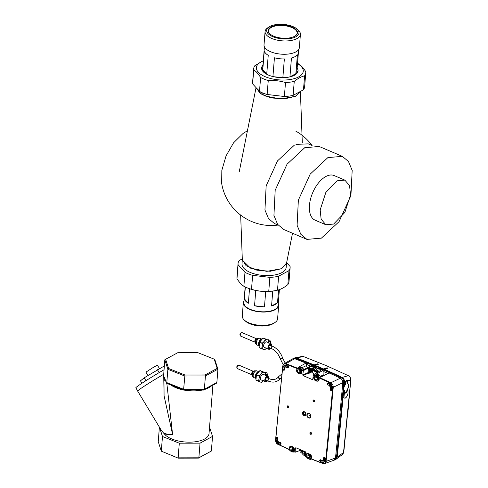 <?xml version="1.0" encoding="UTF-8"?>
<svg xmlns="http://www.w3.org/2000/svg" width="488" height="488" viewBox="0 0 488 488"><rect width="100%" height="100%" fill="white"/><g stroke="black" fill="none" stroke-linecap="round" stroke-linejoin="round"><path stroke-width="0.73" d="M264.466 306.885A17.159 7.662 -175.4 0 1 254.547 305.732L264.466 306.885L265.698 291.525M255.773 290.47L254.547 305.732M248.349 303.268L244.39 298.894A17.159 7.662 -175.4 0 0 248.349 303.268L249.52 288.701M245.342 287.029L244.39 298.894M277.519 302.749L271.56 305.964A17.159 7.662 -175.4 0 0 277.519 302.749L278.55 289.89M272.755 291.074L271.56 305.964M279.38 289.61L278.111 305.427A17.159 7.662 -175.4 0 1 268.162 311.49A17.159 7.662 -175.4 0 1 243.902 302.682L245.165 286.944M278.27 303.463A17.721 7.912 -175.4 0 1 278.666 305.47A17.721 7.912 -175.4 0 1 268.394 311.734A17.721 7.912 -175.4 0 1 243.341 302.639A17.721 7.912 -175.4 0 1 244.061 300.718M278.666 305.47L277.599 318.78A17.721 7.912 -175.4 0 1 274.927 322.525L273.561 323.422A16.226 7.247 -175.4 0 1 266.601 325.728A16.226 7.247 -175.4 0 1 245.525 321.177L244.317 320.073A17.721 7.912 -175.4 0 1 242.274 315.95L243.341 302.639M274.927 322.525A17.721 7.912 -175.4 0 1 267.326 325.045A17.721 7.912 -175.4 0 1 244.317 320.073M238.059 263.502A26.114 11.663 4.6 0 0 238.101 264.722L236.985 278.678A26.114 11.663 4.6 0 1 236.942 277.465L238.059 263.502A26.114 11.663 4.6 0 1 238.296 262.312A26.114 11.663 4.6 0 1 239.205 260.543L242.286 258.884M278.618 276.226L277.501 290.189C280.868 289.353 284.321 287.493 287.859 284.602A26.114 11.663 4.6 0 0 288.762 282.833A26.114 11.663 4.6 0 0 289 281.643L290.122 267.68A26.114 11.663 4.6 0 1 289.884 268.87A26.114 11.663 4.6 0 1 288.975 270.639L278.618 276.226A26.114 11.663 4.6 0 1 269.87 277.361L252.631 275.354A26.114 11.663 4.6 0 1 244.988 272.316L238.101 264.722M290.122 267.68A26.114 11.663 4.6 0 0 290.079 266.466L286.639 262.672M242.322 259.823L242.005 263.819A22.161 9.894 4.6 0 0 256.365 274.39A22.161 9.894 4.6 0 0 281.295 272.92A22.161 9.894 4.6 0 0 286.181 267.363L286.499 263.361M236.985 278.678C239.199 282.241 241.493 284.772 243.866 286.273A26.114 11.663 4.6 0 0 249.081 288.548L250.362 288.994A23.503 10.492 4.6 0 0 273.914 290.885L275.25 290.653A26.114 11.663 4.6 0 0 277.501 290.189M288.975 270.639L287.859 284.602M252.631 275.354L251.509 289.317C257.176 291.013 262.922 291.684 268.754 291.324A26.114 11.663 4.6 0 0 275.25 290.653M269.87 277.361L268.754 291.324M244.988 272.316L243.866 286.273M249.081 288.548A26.114 11.663 4.6 0 0 251.509 289.317M286.523 263.105L281.637 268.662L270.273 271.273L256.706 270.132L246.056 265.667L242.347 259.561M327.869 157.606L310.203 174.1L298.357 200.171L297.101 225.31L300.791 234.234L306.946 239.394L321.409 238.126L339.075 221.637L350.921 195.566L352.177 170.422L348.487 161.504L342.332 156.343L327.869 157.606M306.946 239.394L283.772 229.519L277.617 224.358L273.933 215.44L275.183 190.296L287.029 164.224L304.695 147.736L319.158 146.467L342.332 156.343M344.863 180.127L334.146 175.558A24.247 13.005 113.1 0 0 326.374 176.241A24.247 13.005 113.1 0 0 310.521 199.104A24.247 13.005 113.1 0 0 315.132 220.173L325.85 224.742L321.135 219.173L320.171 209.913L325.85 192.431L337.092 180.804L344.863 180.127L349.579 185.69L350.536 194.956L344.863 212.439L333.621 224.059L325.85 224.742M294.441 145.088L277.507 160.894L266.149 185.891L264.947 209.993L268.485 218.545L274.384 223.492L278.166 225.102M278.081 225.066A50.362 50.362 0 0 1 221.674 183.476L221.839 170.33L226.066 155.867L233.569 142.795L242.939 133.572A50.362 50.362 0 0 1 247.422 130.839M312.094 145.485L308.306 143.868L295.984 144.387M295.46 96.313L284.394 98.905L271.108 97.911L260.409 93.69L256.157 87.767L264.38 95.819L280.612 98.997L295.46 96.313L300.212 91.537L295.46 96.313M272.932 76.555L274.433 57.785A17.159 7.662 4.6 0 0 284.351 58.944L282.851 77.683M273.469 76.683L282.082 77.683M291.446 58.023A17.159 7.662 4.6 0 0 297.406 54.808L295.893 73.639L289.933 76.854L291.446 58.023M289.933 76.854A17.159 7.662 4.6 0 0 295.893 73.639M264.276 50.953A17.159 7.662 4.6 0 0 268.235 55.321L266.729 74.152L262.77 69.784L264.276 50.953M262.77 69.784A17.159 7.662 4.6 0 0 266.729 74.152M296.704 73.597A17.159 7.662 4.6 0 0 296.716 73.456L298.632 49.599M264.417 46.86L262.507 70.711A17.159 7.662 4.6 0 0 262.495 70.858M262.733 67.905A18.282 8.162 4.6 0 0 261.745 69.308M297.692 72.194A18.282 8.162 4.6 0 0 296.942 70.65M269.126 26.895L267.76 27.792A17.721 7.912 4.6 0 0 265.246 30.732A17.721 7.912 4.6 0 0 265.088 31.537L264.02 44.847A17.721 7.912 4.6 0 0 280.136 54.064A17.721 7.912 4.6 0 0 299.187 48.489A17.721 7.912 4.6 0 0 299.345 47.678L300.413 34.373A17.721 7.912 4.6 0 0 298.369 30.244L297.161 29.14A16.226 7.247 4.6 0 0 283.436 24.4A16.226 7.247 4.6 0 0 269.126 26.895A16.226 7.247 4.6 0 0 266.826 29.585A16.226 7.247 4.6 0 0 280.606 38.674A16.226 7.247 4.6 0 0 298.882 33.66A16.226 7.247 4.6 0 0 297.161 29.14M268.339 29.78A14.701 6.564 4.6 0 0 269.901 33.873A14.701 6.564 4.6 0 0 282.332 38.168A14.701 6.564 4.6 0 0 295.289 35.905A14.701 6.564 4.6 0 0 297.375 33.471A14.701 6.564 4.6 0 0 284.894 25.236A14.701 6.564 4.6 0 0 268.339 29.78M265.088 31.537A17.721 7.912 4.6 0 0 281.204 40.76A17.721 7.912 4.6 0 0 300.254 35.179A17.721 7.912 4.6 0 0 300.413 34.373M295.112 36.02A14.323 6.399 4.6 0 0 296.978 33.757A14.323 6.399 4.6 0 0 297.107 33.099A14.323 6.399 4.6 0 0 284.077 25.65A14.323 6.399 4.6 0 0 268.681 30.158A14.323 6.399 4.6 0 0 268.553 30.811A14.323 6.399 4.6 0 0 270.053 34.008M297.521 63.373A26.114 11.663 -175.4 0 1 298.821 64.044C301.194 65.544 303.493 68.076 305.701 71.638A26.114 11.663 -175.4 0 1 305.744 72.852L304.628 86.815A26.114 11.663 -175.4 0 1 303.481 89.774L293.123 95.361A26.114 11.663 -175.4 0 1 289.488 96.044A26.114 11.663 -175.4 0 1 284.376 96.496L267.137 94.489A26.114 11.663 -175.4 0 1 259.494 91.445L252.613 83.857A26.114 11.663 -175.4 0 1 252.564 82.637L253.687 68.68A26.114 11.663 -175.4 0 1 254.834 65.715L263.306 60.707M297.503 63.641A23.503 10.492 -175.4 0 1 289.628 79.605A23.503 10.492 -175.4 0 1 260.574 74.188A23.503 10.492 -175.4 0 1 263.294 60.902M297.155 67.991A18.282 8.162 -175.4 0 1 298.046 70.882A18.282 8.162 -175.4 0 1 287.719 77.305A18.282 8.162 -175.4 0 1 268.943 75.292A18.282 8.162 -175.4 0 1 261.605 67.96A18.282 8.162 -175.4 0 1 262.947 65.246M284.376 96.496L285.498 82.533C279.831 80.837 274.085 80.166 268.26 80.526A26.114 11.663 -175.4 0 1 260.61 77.488L259.494 91.445M260.61 77.488C258.402 73.926 256.108 71.394 253.73 69.894A26.114 11.663 -175.4 0 1 253.687 68.68M252.613 83.857L253.73 69.894M303.481 89.774L304.603 75.811C301.23 76.647 297.778 78.507 294.246 81.398A26.114 11.663 -175.4 0 1 290.604 82.082A26.114 11.663 -175.4 0 1 285.498 82.533M293.123 95.361L294.246 81.398M267.137 94.489L268.26 80.526M305.744 72.852A26.114 11.663 -175.4 0 1 304.603 75.811M318.353 364.237L317.566 363.853L314.04 364.926A708.46 515.163 -114.6 0 0 296.35 357.936L303.451 356.545L302.572 356.38L294.746 357.881L296.35 357.936L295.575 358.222L293.678 358.284L283.967 363.78L285.907 363.67L294.667 358.698A707.338 514.346 65.4 0 1 305.982 363.096L306.897 362.615L295.563 358.21L292.757 358.79M309.563 370.49L309.118 370.148L309.435 366.842L318.438 364.219M314.485 365.603L322.8 369.141L326.93 367.836L327.716 368.239M323.703 369.666L327.796 368.214M341.307 377.712L348.304 375.656L326.106 365.567L303.451 356.545L326.106 365.567M329.766 372.631A708.216 514.986 -114.6 0 0 324.087 370.105L324.111 369.843A708.503 515.194 -114.6 0 1 330.059 372.49L341.319 377.706C342.979 378.682 343.796 380.189 343.772 382.214L345.876 381.317C346.523 379.951 347.078 379.768 347.535 380.768L350.53 380.231C350.61 377.999 349.865 376.474 348.304 375.656L326.454 365.713M347.316 389.436L347.066 389.924L347.834 390.796C348.408 392.913 347.865 395.091 346.205 397.342L345.077 398.281L344.607 392.797L343.723 392.529M344.498 391.242L344.266 390.796L344.498 391.242L343.442 393.078L343.027 397.598L345.077 398.281L343.034 397.61L343.729 392.517M350.793 379.89L343.522 452.474L337.153 457.262A5195.498 3777.95 -114.6 0 0 340.941 419.637A5195.498 3777.95 -114.6 0 0 343.034 397.61L343.149 393.914M347.322 380.811L347.554 381.262A5195.26 3777.779 -114.6 0 1 347.548 381.299M348.035 383.775L347.474 383.257L347.45 382.372M347.724 383.208L348.56 384.678M343.784 452.156L342.838 454.188L343.784 452.169L347.322 416.307M347.279 380.64L346.413 380.396M314.04 364.926L313.284 365.225M314.284 365.683L312.875 365.048A708.503 515.194 -114.6 0 0 306.897 362.621L306.69 362.968A708.216 514.986 -114.6 0 1 312.381 365.286M317.584 372.521L317.816 370.13L322.8 369.141M303.78 356.667L302.572 356.38M343.625 389.692L344.315 390.973L343.723 390.095L344.058 386.429L345.522 383.367A5195.419 3777.895 -114.6 0 0 345.626 382.25L345.876 381.317M315.462 367.33L315.205 366.781L318.609 367.153L319.195 367.366L319.573 368.3L322.123 369.343M319.146 367.385L319.5 368.647L317.639 368.739L315.449 367.318L313.894 367.232L313.772 368.47L314.217 368.867A0.421 0.305 -114.6 0 1 314.504 369.385L314.473 369.721A0.421 0.305 -114.6 0 1 314.107 369.965L314.461 369.794M341.319 377.706L330.791 382.793C332.45 383.775 333.267 385.276 333.249 387.301L343.772 382.214A5463.044 3972.503 65.4 0 1 340.24 419.997A5463.044 3972.503 65.4 0 1 336.452 457.665L337.153 457.262L335.97 459.318L335.225 459.72M306.257 453.614L304.53 454.413L304.408 455.633L305.397 454.798L305.281 456.005A5.746 4.178 -114.6 0 0 305.616 456.091M301.072 449.96L300.815 452.59L301.218 452.76A2.239 1.629 -114.6 0 1 302.237 453.626A5.746 4.178 -114.6 0 0 304.408 455.633M304.53 454.413L304.085 454.011L305.342 453.407M304.652 453.12L303.792 453.498A0.421 0.305 -114.6 0 0 304.085 454.011M303.792 453.498L304.286 452.962M305.854 453.633L304.189 452.919A0.421 0.305 -114.6 0 0 303.829 453.163M305.762 454.566L305.397 454.785L305.75 454.725M309.801 455.877L309.16 456.146M315.205 366.781L312.796 366.677M313.418 370.423L310.734 369.532L313.479 370.782L314.29 370.447M306.69 362.968L306.543 364.457L310.752 366.079M313.022 366.86A5.746 4.178 -114.6 0 0 311.252 366.744L314.656 366.982L313.022 366.86L312.9 368.098L312.418 368.105A0.421 0.305 -114.6 0 0 312.058 368.342L312.021 368.678A0.421 0.305 -114.6 0 0 312.314 369.196L314.107 369.965M314.62 367.385L314.656 366.982M312.021 368.678L313.784 367.586M313.754 367.921L314.016 368.379M316.956 372.185L314.333 370.978M319.573 368.3L319.5 368.647M313.839 365.811L316.017 366.885A3.013 2.19 65.4 0 0 316.547 367.653L315.968 368.043M315.053 366.64L316.017 366.885M313.845 367.708L312.71 368.226M311.252 366.744A5.746 4.178 -114.6 0 0 310.649 366.927A2.239 1.629 -114.6 0 1 310.484 366.982A2.239 1.629 -114.6 0 1 309.551 366.891L309.435 366.842M316.932 372.881L317.084 370.099A2.239 1.629 -114.6 0 1 316.065 369.239A5.746 4.178 -114.6 0 0 313.894 367.232M318.609 367.153L315.998 366.775M316.48 373.131L316.614 371.74A1.11 0.805 -114.6 0 0 315.852 370.374L315.522 370.233A0.738 0.537 -114.6 0 0 314.919 370.508A0.848 0.616 -114.6 0 1 314.052 370.715A4.465 3.245 -114.6 0 0 312.222 369.935A0.848 0.616 -114.6 0 1 311.466 369.032A0.738 0.537 -114.6 0 0 310.96 368.294L310.636 368.153A1.11 0.805 -114.6 0 0 309.679 368.782L309.526 370.325L309.868 370.386L309.404 370.416M310.649 368.257A0.884 0.647 -114.6 0 0 309.99 368.794L309.837 370.337L310.173 370.368L309.776 370.514M310.874 369.715L310.423 369.52L310.856 369.672M328.015 373.485L323.764 371.6L324.087 370.105M329.589 372.716A708.216 514.986 -114.6 0 0 323.904 370.191M317.816 370.13L317.2 370.148M312.564 365.195A708.216 514.986 -114.6 0 0 306.867 362.883M347.834 390.796L347.755 390.858C348.389 392.883 347.877 395.042 346.205 397.342M346.864 390.004L347.755 390.858L346.864 390.723M343.924 392.126L343.467 393.06A5195.498 3777.95 -114.6 0 0 343.723 390.095L343.723 390.095M344.083 391.852L344.54 391.23L343.747 389.997L344.077 386.435A5195.498 3777.95 -114.6 0 0 344.467 381.897C344.528 379.847 343.711 378.346 342.015 377.389A708.46 515.163 -114.6 0 0 324.428 369.355M344.607 392.797L343.894 392.736M344.156 391.785L344.705 392.016A1.677 0.903 113.1 0 0 345.095 393.084L344.461 392.81A1.677 0.903 113.1 0 1 344.058 391.968L344.052 391.736M330.065 372.484L329.113 372.948A707.338 514.346 65.4 0 1 340.343 378.163C341.96 379.158 342.777 380.658 342.796 382.671A5462.995 3972.466 65.4 0 1 339.264 420.406A5462.995 3972.466 65.4 0 1 335.488 458.031L333.993 460.227L334.988 459.849L336.452 457.665L326.063 461.386L324.52 463.6L322.958 463.533M307.306 367.8A2.611 1.897 65.4 0 1 306.616 365.488L306.714 364.457M323.196 370.319L324.111 369.837L322.806 369.264L321.781 369.703A707.338 514.346 65.4 0 1 323.196 370.319L315.937 374.339M323.934 371.673L323.886 375.296L321.012 376.596M309.441 371.704L309.795 371.155L308.727 370.081L309.423 370.441M309.093 371.557L308.562 371.758L309.368 371.673M308.562 371.758L308.453 372.899A0.518 0.378 -114.6 0 0 308.477 373.119L308.733 373.448L308.257 373.027L308.733 373.448L312.814 371.484M312.906 370.569L312.674 372.96M308.562 368.037L307.897 372.74L308.349 368.037L309.313 368.086M312.875 365.048L311.917 365.512A707.338 514.346 65.4 0 1 313.052 365.982M303.859 369.202L302.206 370.105L304.347 369.318L311.917 365.512M298.754 367.122L301.041 367.153L303.67 369.032M298.723 367.11L305.982 363.096M295.929 447.77L295.368 448.014L295.82 447.722L295.368 448.014L295.179 452.217L300.053 450.454L301.011 450.57M312.753 379.353L312.32 379.56L312.765 379.267L313.4 374.857L321.781 369.703M321.067 376.626L319.414 377.529L321.543 376.748L329.113 372.948M315.968 374.357L316.456 374.479L314.876 375.327A3.111 2.263 -114.6 0 0 314.803 375.37L314.583 375.382A706.606 513.815 -114.6 0 0 313.4 374.857M317.725 372.442L317.749 371.862M295.82 447.722L305.604 451.894L305.964 452.529L305.579 456.493A706.234 513.547 -114.6 0 0 306.385 456.829M303.109 375.632L308.154 373.204L307.897 372.74L302.755 374.998L303.109 375.632L312.32 379.56L312.765 379.267M314.65 374.15L312.662 373.015M318.188 374.461L316.456 374.479L314.876 375.327A3.111 2.263 -114.6 0 1 316.535 375.315L318.188 374.461L320.884 376.449M316.98 377.803A1.409 1.025 -114.6 0 0 317.511 378.468M317.596 378.706L315.462 379.634A1.342 0.976 -114.6 0 1 314.559 378.42A1.342 0.976 -114.6 0 1 314.998 377.212A1.342 0.976 -114.6 0 1 315.693 377.218L316.736 377.663A1.342 0.976 -114.6 0 1 317.645 378.901A1.342 0.976 -114.6 0 1 317.163 380.103A1.342 0.976 -114.6 0 1 316.505 380.079L317.603 379.603M315.462 379.634L316.505 380.079M301.041 367.153L299.388 368.007A3.111 2.263 -114.6 0 0 297.729 368.025L299.229 367.22M299.833 370.502A1.409 1.025 -114.6 0 0 300.364 371.161M299.358 372.771A1.342 0.976 -114.6 0 0 300.016 372.795A1.342 0.976 -114.6 0 0 300.498 371.6A1.342 0.976 -114.6 0 0 299.589 370.355L298.546 369.916A1.342 0.976 -114.6 0 0 297.851 369.91A1.342 0.976 -114.6 0 0 297.412 371.112A1.342 0.976 -114.6 0 0 298.314 372.332L299.358 372.771L300.455 372.295M309.429 455.646A1.409 1.025 -114.6 0 0 309.959 456.304M310.045 456.542L307.91 457.476A1.342 0.976 -114.6 0 1 307.007 456.256A1.342 0.976 -114.6 0 1 307.452 455.054A1.342 0.976 -114.6 0 1 308.142 455.06L309.185 455.499A1.342 0.976 -114.6 0 1 310.094 456.744A1.342 0.976 -114.6 0 1 309.612 457.939A1.342 0.976 -114.6 0 1 308.953 457.915L310.051 457.439M307.91 457.476L308.953 457.915M292.281 448.338A1.409 1.025 -114.6 0 0 292.812 448.997M292.898 449.241L290.763 450.168A1.342 0.976 -114.6 0 1 289.86 448.954A1.342 0.976 -114.6 0 1 290.305 447.746A1.342 0.976 -114.6 0 1 290.994 447.752L292.037 448.197A1.342 0.976 -114.6 0 1 292.946 449.436A1.342 0.976 -114.6 0 1 292.464 450.631A1.342 0.976 -114.6 0 1 291.806 450.613L292.904 450.137M290.763 450.168L291.806 450.613M302.755 374.998L303.396 370.599A706.606 513.815 -114.6 0 0 302.206 370.105L301.956 370.538L301.572 370.185A2.739 1.995 -114.6 0 0 300.175 368.891L299.132 368.446A2.739 1.995 -114.6 0 0 297.54 368.538L297.576 368.117L297.119 368.568A706.234 513.547 -114.6 0 0 285.669 364.109L285.907 363.67A706.606 513.815 -114.6 0 1 297.363 368.135L297.119 368.568M308.349 368.037L303.396 370.599M282.814 365.811L283.967 363.78L282.741 365.896L275.555 439.981C275.519 441.969 276.324 443.446 277.971 444.409L277.898 444.178A706.234 513.547 -114.6 0 0 289.195 449.411M295.002 452.144A706.606 513.815 65.4 0 1 294.233 451.803L294.05 451.571A706.234 513.547 -114.6 0 0 294.984 451.98L295.179 452.217M294.124 451.803L293.703 451.583L294.105 451.809A3.111 2.263 -114.6 0 1 293.806 451.955L294.166 451.821M299.132 368.446L299.388 368.007L300.431 368.452A3.111 2.263 -114.6 0 1 302.017 369.922L301.572 370.185M322.794 463.472A706.606 513.815 65.4 0 1 311.503 459.074L310.886 458.866A2.739 1.995 -114.6 0 1 309.49 459.031M313.156 375.296A706.234 513.547 -114.6 0 1 314.333 375.815L314.803 375.37L314.754 375.803A2.739 1.995 -114.6 0 1 316.279 375.754L317.322 376.193L317.578 375.76L316.535 375.315L316.279 375.754M319.231 374.906L317.578 375.76A3.111 2.263 -114.6 0 1 319.225 377.34L318.774 377.584L319.158 377.962L319.414 377.529A706.606 513.815 -114.6 0 1 330.791 382.793L330.529 383.226L332.737 387.283L333.249 387.301A5462.477 3972.088 65.4 0 1 329.772 424.395A5462.477 3972.088 65.4 0 1 326.063 461.386L325.545 461.361C325.228 463.063 324.3 463.71 322.763 463.295A706.234 513.547 -114.6 0 1 311.314 458.836L310.886 458.866M255.352 342.24A1.806 0.97 -66.9 0 1 255.822 339.508A1.806 0.97 -66.9 0 1 256.743 338.977M259.238 345.937A3.654 1.958 113.1 0 1 258.616 345.114A3.654 1.958 113.1 0 1 259.354 341.088A3.654 1.958 113.1 0 1 262.08 339.215L260.031 338.33A3.654 1.958 113.1 0 0 258.561 338.611L258.158 338.879A3.135 1.684 113.1 0 0 256.261 343.332L256.346 343.802A3.654 1.958 113.1 0 0 256.444 344.192A3.654 1.958 113.1 0 0 257.164 345.059L259.232 345.943M258.896 338.416L258.555 338.269A3.135 1.684 113.1 0 0 256.157 339.752A3.135 1.684 113.1 0 0 255.474 343.29A3.135 1.684 113.1 0 0 256.096 344.034L256.444 344.186M258.561 338.611A3.654 1.958 113.1 0 0 256.346 343.802M259.201 344.668A3.172 1.702 -66.9 0 1 261.159 340.075M261.928 339.404A4.477 2.403 113.1 0 0 260.122 341.557M259.518 342.991A4.477 2.403 113.1 0 0 259.256 345.724M271.7 344.943A2.983 1.598 113.1 0 0 271.676 344.766A2.983 1.598 113.1 0 0 271.596 344.449A2.983 1.598 113.1 0 0 271.005 343.741A2.983 1.598 113.1 0 0 268.729 345.15A2.983 1.598 113.1 0 0 268.077 348.524A2.983 1.598 113.1 0 0 268.668 349.231A2.983 1.598 113.1 0 0 269.87 349.005A2.983 1.598 113.1 0 0 270.017 348.896M271.005 343.741L266.661 341.887A2.983 1.598 113.1 0 0 264.386 343.302A2.983 1.598 113.1 0 0 263.733 346.669A2.983 1.598 113.1 0 0 264.325 347.377L268.668 349.231M270.755 348.255A2.611 1.403 -66.9 0 1 270.157 348.81A2.611 1.403 -66.9 0 1 268.589 348.389A2.611 1.403 -66.9 0 1 269.547 344.906A2.611 1.403 -66.9 0 1 271.663 344.827A2.611 1.403 -66.9 0 1 271.737 345.101A2.611 1.403 -66.9 0 1 271.749 345.919M271.487 345.809A2.165 1.159 113.1 0 0 271.401 345.132A2.165 1.159 113.1 0 0 270.102 344.784A2.165 1.159 113.1 0 0 268.79 347.859A2.165 1.159 113.1 0 0 268.851 348.084A2.165 1.159 113.1 0 0 270.492 348.145M270.956 345.583A1.793 0.958 113.1 0 0 270.895 345.266A1.793 0.958 113.1 0 0 270.541 344.839A1.793 0.958 113.1 0 0 269.956 344.894M268.772 347.67A1.793 0.958 113.1 0 0 268.784 347.706A1.793 0.958 113.1 0 0 269.132 348.133A1.793 0.958 113.1 0 0 269.962 347.92M268.778 342.79A5.222 2.8 113.1 0 0 268.571 341.069A5.222 2.8 113.1 0 0 267.515 339.819A5.222 2.8 113.1 0 0 264.258 341.313A5.222 2.8 113.1 0 0 262.233 346.126A5.222 2.8 113.1 0 0 262.416 348.194A5.222 2.8 113.1 0 0 263.465 349.451A5.222 2.8 113.1 0 0 266.436 348.28M268.62 340.264L263.185 338.001A5.966 3.203 113.1 0 0 263.05 338.062L259.671 342.094A5.966 3.203 113.1 0 0 259.586 342.295L259.085 347.493A5.966 3.203 113.1 0 0 259.134 347.633L261.696 348.719A5.966 3.203 -66.9 0 1 261.647 348.585L262.233 346.126L262.147 343.387A5.966 3.203 -66.9 0 1 262.233 343.186L264.258 341.313L265.612 339.154A5.966 3.203 -66.9 0 1 265.746 339.093L268.62 340.264A5.966 3.203 -66.9 0 1 268.668 340.398L268.754 343.143M261.696 348.719L264.569 349.89A5.966 3.203 -66.9 0 0 264.703 349.829L266.729 347.956M259.085 347.493L261.647 348.585M259.671 342.094L262.233 343.186M259.586 342.295L262.147 343.387M263.05 338.062L265.612 339.154M263.185 338.001L265.746 339.093M268.9 342.844A2.05 1.495 -114.6 0 0 268.796 342.265M270.175 343.387A2.05 1.495 -114.6 0 0 270.468 341.466A2.05 1.495 -114.6 0 0 269.455 340.063L269.169 340.191A2.05 1.495 65.4 0 0 268.589 339.947L268.876 339.813A2.05 1.495 -114.6 0 0 268.132 339.886L267.942 339.971M268.937 340.923L269.48 341.899L268.9 340.941M252.198 374.784A1.806 0.97 -66.9 0 1 252.662 372.051A1.806 0.97 -66.9 0 1 253.589 371.527M258.933 371.752L256.877 370.88A3.654 1.958 113.1 0 0 255.401 371.155L255.004 371.423A3.135 1.684 113.1 0 0 253.107 375.876L253.187 376.352A3.654 1.958 113.1 0 0 253.284 376.736A3.654 1.958 113.1 0 0 254.01 377.602L256.078 378.487A3.654 1.958 113.1 0 1 255.456 377.657A3.654 1.958 113.1 0 1 256.194 373.631A3.654 1.958 113.1 0 1 258.927 371.758M255.743 370.959L255.395 370.813A3.135 1.684 113.1 0 0 253.004 372.295A3.135 1.684 113.1 0 0 252.32 375.833A3.135 1.684 113.1 0 0 252.936 376.584L253.284 376.73M255.401 371.155A3.654 1.958 113.1 0 0 253.187 376.352M256.048 377.212A3.172 1.702 -66.9 0 1 258.006 372.618M258.768 371.947A4.477 2.403 113.1 0 0 256.962 374.107M256.365 375.534A4.477 2.403 113.1 0 0 256.096 378.267M268.546 377.486A2.983 1.598 113.1 0 0 268.522 377.309A2.983 1.598 113.1 0 0 268.437 376.992A2.983 1.598 113.1 0 0 267.851 376.285A2.983 1.598 113.1 0 0 265.57 377.694A2.983 1.598 113.1 0 0 264.923 381.067A2.983 1.598 113.1 0 0 265.509 381.775A2.983 1.598 113.1 0 0 266.71 381.549A2.983 1.598 113.1 0 0 266.863 381.439M267.851 376.285L263.508 374.43A2.983 1.598 113.1 0 0 261.226 375.845A2.983 1.598 113.1 0 0 260.574 379.213A2.983 1.598 113.1 0 0 261.165 379.926L265.509 381.775M267.601 380.799A2.611 1.403 -66.9 0 1 266.997 381.354A2.611 1.403 -66.9 0 1 265.429 380.933A2.611 1.403 -66.9 0 1 266.387 377.45A2.611 1.403 -66.9 0 1 268.51 377.37A2.611 1.403 -66.9 0 1 268.577 377.645A2.611 1.403 -66.9 0 1 268.595 378.468M268.333 378.352A2.165 1.159 113.1 0 0 268.248 377.675A2.165 1.159 113.1 0 0 266.948 377.328A2.165 1.159 113.1 0 0 265.637 380.402A2.165 1.159 113.1 0 0 265.692 380.628A2.165 1.159 113.1 0 0 267.339 380.689M267.802 378.127A1.793 0.958 113.1 0 0 267.735 377.81A1.793 0.958 113.1 0 0 267.381 377.383A1.793 0.958 113.1 0 0 266.796 377.438M265.612 380.213A1.793 0.958 113.1 0 0 265.625 380.25A1.793 0.958 113.1 0 0 265.978 380.677A1.793 0.958 113.1 0 0 266.808 380.463M265.618 375.333A5.222 2.8 113.1 0 0 265.417 373.619A5.222 2.8 113.1 0 0 264.362 372.362A5.222 2.8 113.1 0 0 261.098 373.857A5.222 2.8 113.1 0 0 259.073 378.67A5.222 2.8 113.1 0 0 259.256 380.738A5.222 2.8 113.1 0 0 260.311 381.994A5.222 2.8 113.1 0 0 263.282 380.823M265.46 372.808L260.025 370.545A5.966 3.203 113.1 0 0 259.89 370.605L256.517 374.638A5.966 3.203 113.1 0 0 256.432 374.839L255.925 380.036A5.966 3.203 113.1 0 0 255.98 380.176L258.542 381.268A5.966 3.203 -66.9 0 1 258.488 381.128L259.073 378.67L258.994 375.931A5.966 3.203 -66.9 0 1 259.079 375.73L261.098 373.857L262.452 371.697A5.966 3.203 -66.9 0 1 262.587 371.636L265.46 372.808A5.966 3.203 -66.9 0 1 265.515 372.942L265.594 375.687M258.542 381.268L261.409 382.433A5.966 3.203 -66.9 0 0 261.55 382.372L263.569 380.5M255.925 380.036L258.488 381.128M256.517 374.638L259.079 375.73M256.432 374.839L258.994 375.931M259.89 370.605L262.452 371.697M260.025 370.545L262.587 371.636M265.746 375.388A2.05 1.495 -114.6 0 0 265.637 374.808M267.015 375.931A2.05 1.495 -114.6 0 0 267.314 374.009A2.05 1.495 -114.6 0 0 266.296 372.606L266.009 372.734A2.05 1.495 65.4 0 0 265.429 372.49L265.716 372.362A2.05 1.495 -114.6 0 0 264.978 372.429L264.789 372.521M265.777 373.466L266.326 374.442L265.74 373.485M240.663 215.098L242.335 260.08L250.558 268.168L266.79 271.346L281.637 268.662L286.45 263.618L292.513 233.246M147.956 375.504L145.924 372.13L153.854 367.043L157.423 365.201L159.46 368.574M141.941 383.263L140.477 380.829L144.18 377.828L164.31 365.951M137.701 390.918L135.823 387.808A23.131 0.994 -31.1 0 1 141.88 383.3A23.131 0.994 -31.1 0 1 163.999 369.788M212.902 385.227L209.029 433.551A23.131 10.327 4.6 0 1 195.969 441.677A23.131 10.327 4.6 0 1 172.221 439.133A23.131 10.327 4.6 0 1 165.133 434.808L161.546 430.703L137.659 391.059A23.131 0.994 -31.1 0 1 143.759 386.52A23.131 0.994 -31.1 0 1 143.801 386.49A23.131 0.994 -31.1 0 1 163.724 374.247L164.804 359.796L167.866 369.3L184.696 375.992L205.43 375.943L217.929 369.19L214.866 359.686L214.226 359.162L197.89 352.671L177.766 352.714L165.639 359.272L168.61 368.495L184.946 374.985L205.07 374.943L217.197 368.391L214.226 359.162M143.801 386.49A23.131 0.994 -31.1 0 1 163.706 374.272L163.724 374.247M164.529 377.669L166.384 382.988L166.798 382.61L166.384 382.988M168.61 368.495L167.866 369.3L166.798 382.61L180.029 387.868A1.495 0.756 111.7 0 0 180.365 388.777L183.726 390.113L203.813 390.071L216.251 383.403L216.861 382.5L217.929 369.19L217.197 368.391M183.909 389.955L183.628 389.296L184.946 374.985M170.397 384.038A1.495 0.756 111.7 0 0 170.733 384.947L180.365 388.777M180.029 387.868L183.628 389.296L199.928 389.265L199.714 390.083M203.429 389.912L204.362 389.253L205.43 375.943L205.07 374.943M188.057 389.29L187.843 390.107M199.928 389.265L204.362 389.253L214.189 383.946A1.495 1.098 61.6 0 1 213.701 384.782M207.034 387.808A1.495 1.098 61.6 0 1 206.546 388.649M164.907 378.407L163.98 379.847L164.078 395.872L163.706 374.272M164.798 378.072C164.444 377.23 164.169 377.822 163.98 379.847M165.499 380.237L163.95 381.134M159.515 427.335L162.474 436.51L179.303 443.195L200.037 443.153L212.536 436.4L209.547 427.122M162.474 436.51L161.302 451.15L178.273 458.165L161.302 451.15L158.24 441.646L159.399 427.14M163.199 432.819C164.974 433.887 168.104 434.442 172.593 434.479L164.078 395.872M165.133 434.808L172.593 434.479L166.829 383.397M178.273 458.165L198.396 458.122L198.866 457.793L178.126 457.835L179.303 443.195M198.396 458.122L211.365 451.04L198.866 457.793L200.037 443.153M211.365 451.04L212.536 436.4M164.804 359.796L165.639 359.272M145.912 380.701L144.18 377.828M159.173 372.594L157.417 369.678M323.404 368.91A708.46 515.163 -114.6 0 0 319.237 367.116A708.46 515.163 -114.6 0 0 315.065 365.353M317.566 363.853L317.505 364.469M318.078 363.926L318.036 364.322M326.868 368.47L326.93 367.836M327.442 367.909L327.399 368.318M301.486 450.137L301.401 450.973A1.11 0.805 -114.6 0 0 302.17 452.339L302.487 452.474A0.738 0.537 -114.6 0 0 303.097 452.199A0.933 0.677 -114.6 0 1 304.134 452.022A3.568 2.599 -114.6 0 0 305.927 452.901M304.134 452.022L304.353 451.803A3.349 2.434 -114.6 0 0 305.952 452.614M304.847 451.571L304.353 451.803A1.159 0.842 -114.6 0 0 303.426 451.577A1.159 0.842 -114.6 0 0 303.066 452.016L303.097 452.199M302.487 452.474L302.645 452.211A0.512 0.372 -114.6 0 0 303.024 452.114M301.401 450.973L301.712 450.985A0.884 0.647 -114.6 0 0 302.322 452.071L303.036 452.022M303.079 451.925L302.999 451.559A0.647 0.47 -114.6 0 1 302.554 450.766L302.243 450.753A0.872 0.634 -114.6 0 0 302.841 451.821L302.17 452.339M302.267 450.473L301.712 450.985L301.785 450.265M304.933 451.607A3.331 2.422 -114.6 0 0 305.915 452.224M304.14 451.266A1.171 0.854 -114.6 0 0 303.939 451.327L302.908 452.211M303.847 451.144A1.397 1.013 -114.6 0 0 303.579 451.504M305.659 453.547L304.378 454.139M319.426 368.336A3.013 2.19 65.4 0 1 316.547 367.653M315.156 366.695L315.095 367.238M307.611 364.804L306.641 365.231M306.379 364.841L307.092 364.566M316.492 372.07L314.443 371.191M314.638 367.171L314.687 366.598M309.837 370.337L309.526 370.325M310.423 369.52L310.514 368.562L309.679 368.782M310.636 368.153L310.966 368.385M310.96 368.294L311.076 368.428A0.512 0.372 -114.6 0 1 311.429 368.946L312.222 369.935M311.466 369.032L310.319 368.275M311.442 369.032A1.074 0.781 -114.6 0 0 312.283 370.069M314.04 370.764A4.246 3.087 -114.6 0 0 312.387 370.087L314.126 370.825A1.074 0.781 -114.6 0 0 315.224 370.563L314.919 370.508M314.052 370.715L315.388 370.746A1.086 0.787 -114.6 0 0 315.705 370.435M315.541 370.349A0.512 0.372 -114.6 0 0 315.224 370.563L315.614 370.392M315.522 370.233L315.858 370.465M315.852 370.374L315.968 370.514A0.884 0.647 -114.6 0 1 316.578 371.6L316.566 371.716M316.614 371.74L315.388 370.368M310.173 370.368L311.277 369.88M310.606 368.269A0.872 0.634 -114.6 0 0 310.514 368.562L310.734 369.532M315.047 370.892A1.311 0.952 -114.6 0 0 315.98 370.557M311.326 369.904L310.161 370.416M313.839 367.757L312.893 368.153M312.509 368.141L312.058 368.342M313.772 368.495L312.314 369.196M347.499 390.26L346.931 390.315M344.058 386.429L345.553 383.33L345.888 381.329L346.956 380.298M343.973 390.473L344.558 390.644A1.568 0.842 113.1 0 1 344.851 391.602L344.748 391.596A1.495 0.799 113.1 0 0 344.467 390.687A3.916 2.098 113.1 0 1 345.205 384.739A1.495 0.799 113.1 0 0 345.766 383.385L345.986 382.183L345.87 383.391L345.553 383.293M344.382 391.443L344.705 392.016L344.851 391.602M347.352 389.381L347.371 389.375A3.843 2.062 113.1 0 0 347.761 383.678A1.568 0.842 113.1 0 1 347.407 382.683L347.523 381.482A1.232 0.659 113.1 0 0 346.864 380.725A1.232 0.659 113.1 0 0 345.986 382.183M344.558 390.644A3.843 2.062 113.1 0 1 345.284 384.812A1.568 0.842 113.1 0 0 345.87 383.391M344.809 392.023A1.604 0.86 113.1 0 0 345.675 393.005A1.604 0.86 113.1 0 0 346.815 391.101L346.852 390.687A1.568 0.842 113.1 0 1 347.371 389.357L347.371 389.357C348.957 386.691 349.079 384.757 347.737 383.58L347.761 383.678M348.597 384.953A3.916 2.098 113.1 0 0 347.737 383.586M347.413 383.104A1.495 0.799 113.1 0 0 347.737 383.58L347.413 382.647M347.407 382.683L347.511 381.433M347.523 381.482L347.212 380.61A1.305 0.701 113.1 0 0 346.395 380.975A1.305 0.701 113.1 0 0 345.882 382.183L345.669 382.092M347.511 381.091A1.305 0.701 113.1 0 0 347.212 380.61L346.578 380.341M346.815 391.065L345.095 393.084A1.677 0.903 113.1 0 0 345.803 392.938M302.145 367.629L306.616 365.488M309.118 368.184L309.13 369.995M309.087 370.721L309.911 370.52M309.557 371.484L311.942 370.16M308.453 372.899L308.77 371.771M312.448 370.374L309.764 371.49M323.623 374.833L320.701 376.163M312.857 371.063L308.678 373.064M308.727 370.081L308.91 368.184M300.34 449.649L300.26 450.473M300.693 449.802L300.614 450.625M300.895 449.887L300.821 450.637M300.144 449.564L300.053 450.454M317.688 372.466L317.737 371.941M300.449 371.399L298.314 372.332M298.229 373.204L299.272 373.649A2.318 1.684 -114.6 0 0 301.273 372.332A2.318 1.684 -114.6 0 0 299.675 369.483L298.632 369.038A2.318 1.684 -114.6 0 0 296.631 370.355A2.318 1.684 -114.6 0 0 298.229 373.204L298.26 373.302C296.362 371.813 296.094 370.331 297.448 368.861A2.464 1.793 -114.6 0 0 296.637 371.032A2.464 1.793 -114.6 0 0 298.235 373.265M299.278 373.71L298.26 373.302L299.272 373.649M300.687 373.716A2.477 1.8 -114.6 0 0 300.834 373.668L299.345 373.741A2.464 1.793 -114.6 0 0 300.541 373.784A2.464 1.793 -114.6 0 0 301.444 371.594A2.464 1.793 -114.6 0 0 299.778 369.306L299.022 368.721A2.477 1.8 -114.6 0 0 297.729 368.721L297.448 368.861A2.464 1.793 -114.6 0 1 298.735 368.861L298.632 369.038M300.834 373.668A2.477 1.8 -114.6 0 0 301.743 371.466A2.477 1.8 -114.6 0 0 300.065 369.166L299.675 369.483M297.222 369.001A2.629 1.909 -114.6 0 1 299.126 368.544L300.169 368.989A2.629 1.909 -114.6 0 1 301.987 371.88A2.629 1.909 -114.6 0 1 300.285 373.863M299.126 368.544L300.169 368.989M316.425 381.018L315.449 380.603L317.688 381.091A2.464 1.793 -114.6 0 1 316.492 381.049L315.376 380.512A2.318 1.684 -114.6 0 1 313.778 377.663A2.318 1.684 -114.6 0 1 315.779 376.346L316.925 376.614L315.779 376.346M316.419 380.957A2.318 1.684 -114.6 0 0 318.42 379.64A2.318 1.684 -114.6 0 0 316.822 376.791M317.834 381.024A2.477 1.8 -114.6 0 0 317.981 380.975A2.477 1.8 -114.6 0 0 318.89 378.767A2.477 1.8 -114.6 0 0 317.212 376.474L315.882 376.169A2.464 1.793 -114.6 0 0 314.595 376.169C313.241 377.639 313.51 379.121 315.407 380.603L315.376 380.512M317.981 380.975L317.688 381.091A2.464 1.793 -114.6 0 0 318.591 378.901A2.464 1.793 -114.6 0 0 316.925 376.614L317.316 376.297L316.169 376.028A2.477 1.8 -114.6 0 0 314.876 376.022L314.595 376.169A2.464 1.793 -114.6 0 0 313.784 378.34A2.464 1.793 -114.6 0 0 315.382 380.573M316.273 375.851A2.629 1.909 -114.6 0 0 314.37 376.309M317.432 381.171A2.629 1.909 -114.6 0 0 319.134 379.188A2.629 1.909 -114.6 0 0 317.316 376.297M291.08 446.874A2.318 1.684 -114.6 0 0 289.079 448.191A2.318 1.684 -114.6 0 0 290.677 451.04L291.72 451.485A2.318 1.684 -114.6 0 0 293.721 450.168A2.318 1.684 -114.6 0 0 292.123 447.319L291.08 446.874L292.123 447.319M290.677 451.04L292.995 451.626A2.464 1.793 -114.6 0 1 291.793 451.577L291.72 451.485M293.135 451.553A2.477 1.8 -114.6 0 0 293.282 451.504L292.995 451.626A2.464 1.793 -114.6 0 0 293.898 449.43A2.464 1.793 -114.6 0 0 292.227 447.142L292.617 446.825A2.629 1.909 -114.6 0 1 294.441 449.716A2.629 1.909 -114.6 0 1 292.739 451.699M293.282 451.504A2.477 1.8 -114.6 0 0 294.191 449.302A2.477 1.8 -114.6 0 0 292.513 447.002L291.183 446.697A2.464 1.793 -114.6 0 0 289.896 446.697C288.542 448.173 288.811 449.649 290.714 451.138L291.726 451.546M289.671 446.843A2.629 1.909 -114.6 0 1 291.574 446.386L291.47 446.557A2.477 1.8 -114.6 0 0 290.177 446.557L289.896 446.697A2.464 1.793 -114.6 0 0 289.091 448.868A2.464 1.793 -114.6 0 0 290.683 451.101M308.874 458.854L307.904 458.439L310.142 458.927A2.464 1.793 -114.6 0 1 308.947 458.885L307.824 458.348A2.318 1.684 -114.6 0 1 306.226 455.499A2.318 1.684 -114.6 0 1 308.227 454.182L309.374 454.45L308.227 454.182M308.867 458.793A2.318 1.684 -114.6 0 0 310.868 457.476A2.318 1.684 -114.6 0 0 309.27 454.627M310.283 458.86A2.477 1.8 -114.6 0 0 310.429 458.811A2.477 1.8 -114.6 0 0 311.338 456.609A2.477 1.8 -114.6 0 0 309.66 454.31L308.331 454.005A2.464 1.793 -114.6 0 0 307.043 454.005C305.689 455.475 305.958 456.957 307.861 458.445L307.824 458.348M306.818 454.145A2.629 1.909 -114.6 0 1 308.721 453.688L308.617 453.864A2.477 1.8 -114.6 0 0 307.324 453.864L307.043 454.005A2.464 1.793 -114.6 0 0 306.238 456.176A2.464 1.793 -114.6 0 0 307.83 458.409M310.429 458.811L310.142 458.927A2.464 1.793 -114.6 0 0 311.045 456.738A2.464 1.793 -114.6 0 0 309.374 454.45L309.764 454.133A2.629 1.909 -114.6 0 1 311.588 457.024A2.629 1.909 -114.6 0 1 309.886 459.007M308.721 453.688L309.764 454.133M291.574 446.386L292.617 446.825M291.104 451.308L292.166 451.815M300.175 368.891L302.084 367.598M289.268 449.594A706.606 513.815 65.4 0 1 278.075 444.409L289.353 449.68M299.022 367.232L297.363 368.135M290.525 451.046L292.336 451.888A3.111 2.263 -114.6 0 0 293.806 451.955L292.147 451.699M292.342 451.729A2.739 1.995 -114.6 0 0 293.703 451.583M277.898 444.178L275.696 440.121A5462.105 3971.814 -114.6 0 1 279.166 403.033A5462.105 3971.814 -114.6 0 1 282.881 366.043C283.199 364.341 284.126 363.694 285.669 364.109M303.139 371.032A706.234 513.547 -114.6 0 0 301.956 370.538M309.313 459.116L308.251 458.61M309.294 459.007L309.483 459.196A3.111 2.263 -114.6 0 0 310.954 459.263A3.111 2.263 -114.6 0 0 311.295 459.086M316.255 374.479L314.333 375.815M306.47 457.024A706.606 513.815 65.4 0 1 305.756 456.725M325.545 461.361A5462.105 3971.814 -114.6 0 0 329.26 424.377A5462.105 3971.814 -114.6 0 0 332.737 387.283M330.529 383.226A706.234 513.547 -114.6 0 0 319.158 377.962M318.774 377.584A2.739 1.995 -114.6 0 0 317.322 376.193M323.184 460.538A1.342 0.976 -114.6 0 1 322.47 460.544L320.732 459.806A0.897 0.653 -114.6 0 0 320.018 460.08M321.879 462.16L320.213 461.453L321.909 462.197L323.459 462.221A2.983 2.172 -114.6 0 1 321.952 462.191L321.873 462.099A2.837 2.062 -114.6 0 0 324.325 460.489L324.727 458.482L325.215 458.36A0.897 0.653 -114.6 0 0 323.88 457.537M325.215 458.36L325.02 460.373A3.135 2.281 -114.6 0 1 323.099 462.337M277.953 438.224L277.757 440.237L277.269 440.359L277.465 438.346L277.953 438.224A0.897 0.653 -114.6 0 0 276.617 437.4M277.757 440.237A1.342 0.976 -114.6 0 0 278.678 441.89L278.294 442.195L279.929 443.11A0.598 0.433 -114.6 0 1 279.825 444.184L278.087 443.446L279.825 444.245M280.325 444.263A0.897 0.653 -114.6 0 0 280.417 442.628L278.678 441.89M283.894 370.166A0.897 0.653 -114.6 0 0 284.602 369.636L284.589 367.616L283.906 369.751A0.598 0.433 -114.6 0 1 282.979 369.355L283.119 367.287L282.979 369.355M287.761 367.623A0.897 0.653 -114.6 0 0 287.853 365.988L286.114 365.25A3.135 2.281 -114.6 0 0 283.9 365.719M285.321 366.83A1.342 0.976 -114.6 0 0 284.797 367.623M331.236 390.235A0.744 0.543 -114.6 0 0 331.657 389.766L331.852 387.753A2.983 2.172 -114.6 0 0 329.796 384.08L327.784 383.47L329.412 384.385A2.837 2.062 -114.6 0 1 331.364 387.875L332.066 387.759A3.135 2.281 -114.6 0 0 329.906 383.904L328.168 383.165A0.897 0.653 -114.6 0 0 327.448 383.44M332.066 387.759L331.87 389.772A0.897 0.653 -114.6 0 1 331.157 390.308M307.031 416.032A2.507 1.824 -114.6 0 0 309.593 418.057A2.507 1.824 -114.6 0 0 310.661 415.325A2.507 1.824 -114.6 0 0 308.105 413.299A2.507 1.824 -114.6 0 0 307.031 416.032M304.86 415.77A2.178 1.586 -114.6 0 0 305.793 413.397A2.178 1.586 -114.6 0 0 303.573 411.634A2.178 1.586 -114.6 0 0 302.639 414.007A2.178 1.586 -114.6 0 0 304.86 415.77M310.399 432.319A1.061 0.775 -114.6 0 0 311.027 434.332A1.061 0.775 -114.6 0 0 310.399 432.319M314.168 401.959A1.061 0.775 -114.6 0 0 313.54 399.946A1.061 0.775 -114.6 0 0 314.168 401.959M288.56 406.156A1.061 0.775 65.4 0 1 287.603 407.498A1.061 0.775 -114.6 0 1 288.56 406.156M313.668 400.099A0.866 0.634 -114.6 0 0 314.18 401.746A0.866 0.634 -114.6 0 0 313.668 400.099M314.595 401.057L314.26 400.325M314.29 400.355L314.595 401.014M314.309 400.373L314.589 400.99M322.47 460.544L320.628 459.983A0.744 0.543 -114.6 0 0 320.122 460.068M320.732 459.806L320.348 460.111A0.744 0.543 -114.6 0 0 320.14 461.41M324.325 460.489L324.52 458.476A0.598 0.433 -114.6 0 0 323.593 458.079L323.398 460.092A1.641 1.196 -114.6 0 1 321.976 461.026L320.238 460.288A0.598 0.433 -114.6 0 0 320.134 461.361L320.25 459.977M321.976 461.026L320.238 460.288M321.873 462.099L320.134 461.361M323.398 460.092L323.562 458.067M322.965 460.788A1.495 1.086 -114.6 0 1 322.361 460.721L322.086 460.849A1.495 1.086 -114.6 0 0 322.836 460.867A1.495 1.086 -114.6 0 0 323.361 460.074M324.52 458.476L324.727 458.482A0.744 0.543 -114.6 0 0 323.568 457.988L323.593 458.079M323.593 462.148A2.983 2.172 -114.6 0 0 323.733 462.093L323.459 462.221A2.983 2.172 -114.6 0 0 324.532 460.495L325.02 460.373M323.733 462.093A2.983 2.172 -114.6 0 0 324.813 460.367L325.008 458.354A0.744 0.543 -114.6 0 0 323.989 457.518M303.731 411.793A1.958 1.421 -114.6 0 0 303.56 411.848A1.958 1.421 -114.6 0 0 302.987 414.056A1.958 1.421 -114.6 0 0 304.933 415.495A1.958 1.421 -114.6 0 0 305.189 415.41A1.958 1.421 -114.6 0 0 305.708 413.19A1.958 1.421 -114.6 0 0 303.774 411.787M305.397 415.264A1.946 1.415 -114.6 0 0 305.403 415.264A1.946 1.415 -114.6 0 1 303.536 414.007A1.946 1.415 -114.6 0 1 303.804 411.78M304.225 411.805A1.72 1.25 -114.6 0 0 303.768 413.757A1.72 1.25 -114.6 0 0 305.47 414.989A1.72 1.25 -114.6 0 0 305.659 414.934M311.039 434.119A0.866 0.634 -114.6 0 0 310.527 432.472A0.866 0.634 -114.6 0 0 311.039 434.119M311.124 432.697L311.46 433.429M288.823 406.888L288.518 406.23A0.866 0.634 -114.6 0 0 287.761 407.346A0.866 0.634 -114.6 0 0 288.542 406.248L288.817 406.864M288.823 406.931L288.487 406.199M307.275 415.965A2.257 1.641 -114.6 0 0 309.575 417.789A2.257 1.641 -114.6 0 0 310.545 415.331A2.257 1.641 -114.6 0 0 308.239 413.507A2.257 1.641 -114.6 0 0 307.275 415.965M309.453 415.398A3.355 0.397 162.7 0 1 310.545 415.331M327.558 383.428A0.744 0.543 -114.6 0 1 328.058 383.342L328.168 383.165M329.412 384.385L327.784 383.47A0.744 0.543 -114.6 0 0 327.576 384.776M329.315 385.52L327.57 384.721A0.598 0.433 -114.6 0 1 327.674 383.647M330.406 387.466L330.242 389.491L330.437 387.478A1.641 1.196 -114.6 0 0 329.308 385.459L327.57 384.721M330.242 389.491A0.598 0.433 -114.6 0 0 331.169 389.888L331.364 387.875M330.217 389.479A0.744 0.543 -114.6 0 0 331.382 389.894L331.578 387.881A2.983 2.172 -114.6 0 0 329.516 384.209L329.906 383.904M331.87 389.772L331.169 389.888M330.437 387.478L330.419 387.387A1.495 1.086 -114.6 0 0 329.388 385.55L330.382 387.423L330.187 389.436L331.389 390.199M329.308 385.459L327.607 384.819L327.686 383.336M287.841 367.549A0.744 0.543 -114.6 0 0 287.749 366.165L286.114 365.25M284.504 365.396L284.229 365.524A2.983 2.172 -114.6 0 1 285.73 365.555L286.011 365.427A2.983 2.172 -114.6 0 0 284.504 365.396A2.983 2.172 -114.6 0 0 284.37 365.469M284.229 365.524A2.983 2.172 -114.6 0 0 283.15 367.25L284.229 365.524M283.906 369.751L284.101 367.738A1.641 1.196 -114.6 0 1 285.523 366.805L287.341 367.635A0.744 0.543 -114.6 0 0 287.469 366.293L285.626 365.732A2.837 2.062 -114.6 0 0 283.174 367.342M285.523 366.805L287.255 367.543A0.598 0.433 -114.6 0 0 287.359 366.47L285.626 365.732M287.853 365.988L287.359 366.47M287.993 367.513L287.255 367.543M285.529 366.866A1.495 1.086 -114.6 0 0 284.846 366.878L287.261 367.604M284.101 367.738L284.309 367.745A1.495 1.086 -114.6 0 1 284.846 366.878M283.144 367.324L282.924 369.3L283.845 370.191A0.744 0.543 -114.6 0 0 284.114 369.758L284.602 369.636M282.955 369.343A0.744 0.543 -114.6 0 0 283.845 370.191L284.126 370.063A0.744 0.543 -114.6 0 0 284.394 369.63L284.589 367.616A1.495 1.086 -114.6 0 1 284.992 366.836M276.726 437.382A0.744 0.543 -114.6 0 1 277.739 438.218L277.544 440.231A1.495 1.086 -114.6 0 0 278.575 442.067L280.033 442.933A0.744 0.543 -114.6 0 1 279.905 444.275L279.825 444.184M278.19 442.372A1.641 1.196 -114.6 0 1 277.056 440.353L277.269 440.359A1.495 1.086 -114.6 0 0 278.294 442.195L279.929 443.11M276.293 437.925L276.129 439.956A2.837 2.062 -114.6 0 0 278.087 443.446M277.056 440.353L277.251 438.34A0.598 0.433 -114.6 0 0 276.324 437.943L276.129 439.956M276.104 439.938A2.983 2.172 -114.6 0 0 278.087 443.5M277.251 438.34L277.465 438.346A0.744 0.543 -114.6 0 0 276.306 437.852L276.324 437.943M280.405 444.19A0.744 0.543 -114.6 0 0 280.313 442.805L280.417 442.628M329.26 424.377L329.772 424.395M333.993 460.227L324.52 463.6L322.861 463.539L311.314 458.836M242.133 332.639A1.879 1.006 113.1 0 0 240.974 333.139A1.879 1.006 113.1 0 0 240.224 334.878A1.879 1.006 113.1 0 0 240.657 336.098C239.724 335.055 239.712 334.066 240.614 333.139L242.133 332.639L256.706 338.849A1.879 1.006 113.1 0 0 255.553 339.349A1.879 1.006 113.1 0 0 254.803 341.088A1.879 1.006 113.1 0 0 255.236 342.308A1.879 1.006 113.1 0 0 255.352 342.344M256.474 339.3A1.696 0.909 113.1 0 0 256.048 339.666A1.696 0.909 113.1 0 0 255.395 341.826M255.98 340.069A1.696 0.909 113.1 0 0 255.608 340.935M269.76 345.071L272.53 346.254A1.269 0.683 113.1 0 0 271.737 346.608A1.269 0.683 113.1 0 0 271.243 347.785A1.269 0.683 113.1 0 0 271.535 348.591C275.427 350.384 278.288 353.696 280.112 358.515L283.162 364.591M272.53 346.254C277.147 348.401 280.472 352.208 282.509 357.68L280.112 358.515M282.509 357.68L282.723 358.302L280.332 359.137M266.601 377.614L269.376 378.798A1.269 0.683 113.1 0 0 268.583 379.158A1.269 0.683 113.1 0 0 268.083 380.329A1.269 0.683 113.1 0 0 268.382 381.134C273.207 383.013 277.214 382.141 280.399 378.523L281.582 377.212M269.376 378.798C273.127 380.25 276.141 379.627 278.416 376.937A1.269 0.817 38.6 0 0 278.618 378.09A1.269 0.817 38.6 0 0 280.399 378.523M278.416 376.937L278.733 376.541A1.269 0.817 38.6 0 0 278.929 377.7A1.269 0.817 38.6 0 0 280.71 378.127M237.821 365.683A1.879 1.006 113.1 0 0 237.064 367.421A1.879 1.006 113.1 0 0 237.497 368.641C236.57 367.598 236.552 366.61 237.461 365.683L238.974 365.183A1.879 1.006 113.1 0 0 237.821 365.683M238.974 365.183L253.662 371.447A1.879 1.006 113.1 0 0 253.553 371.392A1.879 1.006 113.1 0 0 252.394 371.893A1.879 1.006 113.1 0 0 251.643 373.631A1.879 1.006 113.1 0 0 252.076 374.851A1.879 1.006 113.1 0 0 252.192 374.888M253.315 371.844A1.696 0.909 113.1 0 0 252.894 372.21A1.696 0.909 113.1 0 0 252.241 374.369M252.821 372.612A1.696 0.909 113.1 0 0 252.455 373.479M214.189 383.946L216.861 382.5M170.983 385.05A23.131 10.327 4.6 0 0 176.327 387.899A23.131 10.327 4.6 0 0 183.226 389.912M184.275 390.113A23.131 10.327 4.6 0 0 202.099 390.077M205.79 389.058A23.131 10.327 4.6 0 0 210.517 386.581M175.204 386.038L175.54 386.947M312.009 145.448A50.362 50.362 0 0 0 295.838 131.156M348.517 375.699C349.621 375.784 350.384 377.181 350.793 379.902L347.584 415.99M310.032 370.514L309.313 370.392M313.418 370.782L310.752 369.672M311.387 369.928L310.075 370.502M313.833 367.812L312.814 368.233M314.376 371.197L316.999 372.326M313.046 366.708L312.216 366.695M294.746 357.881L293.947 358.186M335.97 459.318L342.838 454.188M343.949 392.12L343.473 393.06M347.371 389.375L346.828 391.089M344.461 392.81L344.034 391.937M312.643 370.459L309.624 371.71L308.91 371.551M317.657 372.478L317.719 371.905M294.13 451.803L295.075 452.217M307.672 458.354L309.38 459.196L311.429 459.086M314.565 401.386L313.991 400.136M324.117 457.427L323.538 458.025L322.836 460.867M303.56 411.848L303.75 411.793C305.762 412.586 306.238 413.793 305.189 415.41M311.423 433.759L310.85 432.508M288.213 406.01L288.786 407.26M276.855 437.291L276.269 437.882L276.074 439.895L278.117 443.537L280.557 444.153M306.61 457.122L305.665 456.731M240.657 336.098L255.352 342.35M271.737 345.101L271.676 344.766M268.766 347.407L271.535 348.591M282.723 358.302L285.187 363.066M278.733 376.541L281.911 373.942M265.606 379.951L268.382 381.134M237.497 368.641L252.192 374.894M268.577 377.645L268.522 377.309M256.048 87.645L239.236 171.825M300.401 91.439L302.304 142.868M166.56 383.287L170.733 384.947"/></g></svg>
